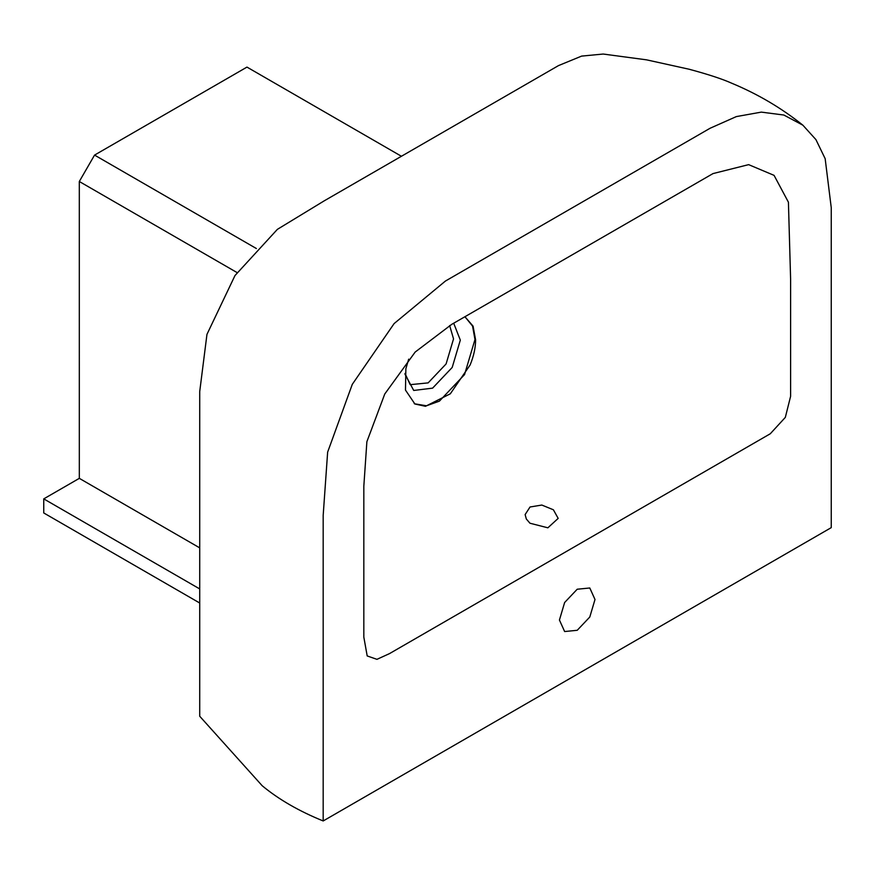 <?xml version="1.0" encoding="UTF-8"?>
<svg xmlns="http://www.w3.org/2000/svg" width="875" height="875" viewBox="0 0 875 875"><rect width="100%" height="100%" fill="white"/><g stroke="black" fill="none" stroke-linecap="round" stroke-linejoin="round"><path stroke-width="1.31" d="M401.428 156.275L246.969 67.102L94.555 155.094L79.308 181.497L79.319 478.352L43.75 498.881L43.75 512.958L199.719 603.017M43.75 498.881L199.719 588.93M79.319 478.352L199.719 547.87M79.308 181.497L237.027 272.552M94.555 155.094L256.386 248.533M464.92 316.728L472.566 326.08L474.972 339.533L464.548 374.588L439.403 401.133L426.508 405.781L414.575 403.802M453.698 323.203L460.316 340.134L452.2 367.445L432.6 388.139L413.722 390.458L404.939 374.084M449.652 325.544L453.534 338.887L446.097 363.934L428.137 382.889L410.178 384.672L405.027 373.45M408.68 359.155L405.869 368.758L405.475 390.086L414.892 403.988L425.48 406.306L450.319 393.805L470.127 364.963C473.736 356.169 475.562 347.812 475.606 339.894L473.069 326.134L464.931 316.728M323.181 820.958C298.944 811.103 278.622 799.367 262.216 785.761L199.719 716.242L199.719 391.552L206.959 334.37L234.992 275.537L277.375 229.359L324.177 200.867L558.491 65.603L581.623 56.098L603.192 54.042L646.581 59.85L689.03 69.213C708.083 74.331 722.291 78.98 731.653 83.191C757.695 94.008 781.441 107.997 802.867 125.18L815.916 139.595L825.158 158.659L831.25 207.703L831.25 527.636L323.181 820.958L323.181 515.364L327.644 452.134L352.275 384.366L394.122 323.575L445.441 281.039L710.095 128.253L736.334 116.594L761.305 112.12L783.836 115.03L802.867 125.18M526.323 518.995L525.131 514.577L530.031 506.997L541.822 505.05L553.394 509.786L558.173 518.394L547.87 527.811L529.966 523.228L526.323 518.995M559.431 620.025L564.638 602.503L577.216 589.225L589.794 587.989L595 599.495L589.794 617.017L577.216 630.295L564.638 631.542L559.431 620.025M770.284 433.759L389.473 653.625L376.939 659.334L367.194 655.944L363.825 637.098L363.825 486.248L366.877 441.711L384.77 393.991L415.155 352.067L451.752 324.33L713.027 173.578L748.639 164.642L774.069 175.361L788.419 202.202L790.606 278.972L790.606 396.309L785.323 417.386L770.284 433.759M414.258 403.616L414.892 403.988"/></g></svg>
